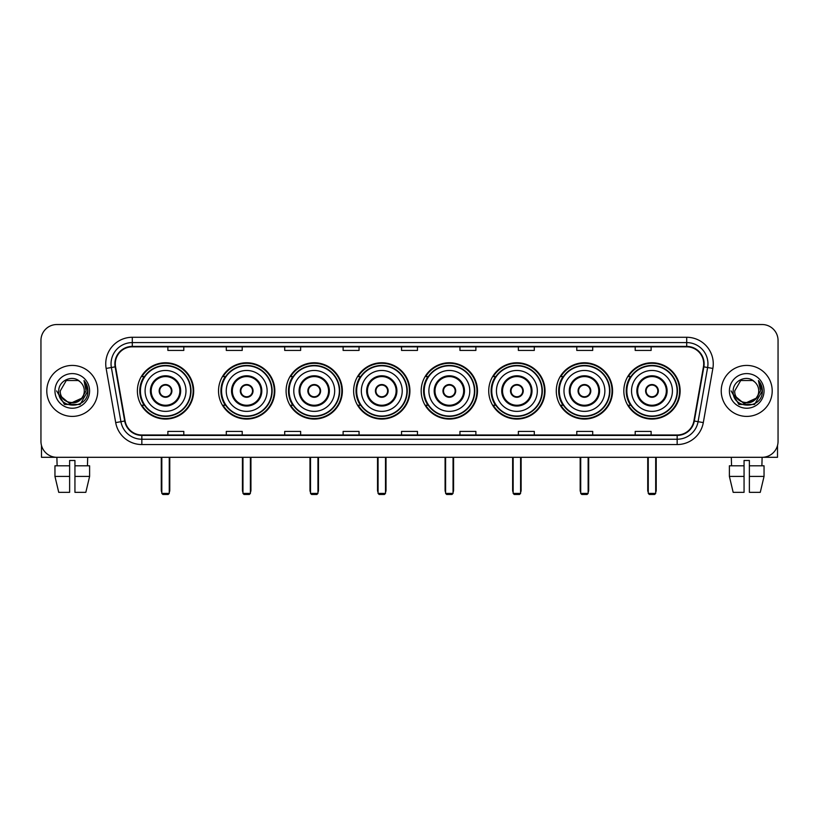 <?xml version="1.0" encoding="UTF-8"?>
<svg xmlns="http://www.w3.org/2000/svg" width="819" height="819" viewBox="0 0 819 819"><rect width="100%" height="100%" fill="white"/><g stroke="black" fill="none" stroke-linecap="round" stroke-linejoin="round"><path stroke-width="1.23" d="M623.832 390.909A28.143 28.143 0 0 0 651.975 419.062A28.143 28.143 0 0 0 680.128 390.909A28.143 28.143 0 0 0 651.975 362.766A28.143 28.143 0 0 0 623.832 390.909M556.285 390.909A28.143 28.143 0 0 0 584.428 419.062A28.143 28.143 0 0 0 612.571 390.909A28.143 28.143 0 0 0 584.428 362.766A28.143 28.143 0 0 0 556.285 390.909M488.728 390.909A28.143 28.143 0 0 0 516.881 419.062A28.143 28.143 0 0 0 545.024 390.909A28.143 28.143 0 0 0 516.881 362.766A28.143 28.143 0 0 0 488.728 390.909M421.181 390.909A28.143 28.143 0 0 0 449.324 419.062A28.143 28.143 0 0 0 477.477 390.909A28.143 28.143 0 0 0 449.324 362.766A28.143 28.143 0 0 0 421.181 390.909M353.634 390.909A28.143 28.143 0 0 0 381.777 419.062A28.143 28.143 0 0 0 409.92 390.909A28.143 28.143 0 0 0 381.777 362.766A28.143 28.143 0 0 0 353.634 390.909M286.087 390.909A28.143 28.143 0 0 0 314.23 419.062A28.143 28.143 0 0 0 342.373 390.909A28.143 28.143 0 0 0 314.23 362.766A28.143 28.143 0 0 0 286.087 390.909M218.53 390.909A28.143 28.143 0 0 0 246.683 419.062A28.143 28.143 0 0 0 274.826 390.909A28.143 28.143 0 0 0 246.683 362.766A28.143 28.143 0 0 0 218.53 390.909M137.387 390.909A28.143 28.143 0 0 0 165.53 419.062A28.143 28.143 0 0 0 193.683 390.909A28.143 28.143 0 0 0 165.53 362.766A28.143 28.143 0 0 0 137.387 390.909M144.144 405.251A25.758 25.758 0 0 1 144.144 376.576M225.286 405.251A25.758 25.758 0 0 1 225.286 376.576M292.833 405.251A25.758 25.758 0 0 1 292.833 376.576M360.38 405.251A25.758 25.758 0 0 1 360.38 376.576M427.938 405.251A25.758 25.758 0 0 1 427.938 376.576M495.485 405.251A25.758 25.758 0 0 1 495.485 376.576M563.032 405.251A25.758 25.758 0 0 1 563.032 376.576M630.579 405.251A25.758 25.758 0 0 1 630.579 376.576M40.95 340.458L40.95 441.359A15.93 15.93 0 0 0 56.88 457.299L762.12 457.299A15.93 15.93 0 0 0 778.05 441.359L778.05 340.458A15.93 15.93 0 0 0 762.12 324.529L56.88 324.529A15.93 15.93 0 0 0 40.95 340.458L40.95 441.359M46.796 390.909A25.491 25.491 0 0 0 72.287 416.4A25.491 25.491 0 0 0 97.768 390.909A25.491 25.491 0 0 0 72.287 365.428A25.491 25.491 0 0 0 46.796 390.909A25.491 25.491 0 0 0 72.287 416.4A25.491 25.491 0 0 0 97.768 390.909A25.491 25.491 0 0 0 72.287 365.428A25.491 25.491 0 0 0 46.796 390.909M721.232 390.909A25.491 25.491 0 0 0 746.713 416.4A25.491 25.491 0 0 0 772.204 390.909A25.491 25.491 0 0 0 746.713 365.428A25.491 25.491 0 0 0 721.232 390.909A25.491 25.491 0 0 0 746.713 416.4A25.491 25.491 0 0 0 772.204 390.909A25.491 25.491 0 0 0 746.713 365.428A25.491 25.491 0 0 0 721.232 390.909M115.295 363.831A16.994 16.994 0 0 1 132.289 346.836L686.711 346.836A16.994 16.994 0 0 1 703.449 366.779L693.898 420.946A16.994 16.994 0 0 1 677.159 434.991L141.841 434.991A16.994 16.994 0 0 1 125.102 420.946L115.551 366.779A16.994 16.994 0 0 1 115.295 363.831M114.875 363.831A17.414 17.414 0 0 0 115.141 366.851L124.693 421.017A17.414 17.414 0 0 0 141.841 435.411L677.159 435.411A17.414 17.414 0 0 0 694.307 421.017L703.859 366.851A17.414 17.414 0 0 0 686.711 346.406L132.289 346.406A17.414 17.414 0 0 0 114.875 363.831M106.142 368.437A26.556 26.556 0 0 1 132.289 337.274L686.711 337.274A26.556 26.556 0 0 1 712.858 368.437L703.306 422.604A26.556 26.556 0 0 1 677.159 444.553L141.841 444.553A26.556 26.556 0 0 1 115.694 422.604L106.142 368.437L111.374 367.516A21.243 21.243 0 0 1 132.289 342.588L686.711 342.588A21.243 21.243 0 0 1 707.626 367.516L698.075 421.683A21.243 21.243 0 0 1 677.159 439.24L141.841 439.24A21.243 21.243 0 0 1 120.925 421.683L111.374 367.516A21.243 21.243 0 0 1 111.046 363.831M762.12 324.529L56.88 324.529M57.115 465.796L56.88 457.299L762.12 457.299L761.885 465.796M778.05 441.359L778.05 340.458M694.307 421.017L698.075 421.683L707.626 367.516L712.858 368.437M401.535 346.836L401.535 350.43L417.465 350.43L417.465 346.836M343.12 346.836L343.12 350.43L359.05 350.43L359.05 346.836M284.705 346.836L284.705 350.43L300.634 350.43L300.634 346.836M226.29 346.836L226.29 350.43L242.219 350.43L242.219 346.836M167.875 346.836L167.875 350.43L183.804 350.43L183.804 346.836M459.95 346.836L459.95 350.43L475.88 350.43L475.88 346.836M518.366 346.836L518.366 350.43L534.295 350.43L534.295 346.836M576.781 346.836L576.781 350.43L592.71 350.43L592.71 346.836M635.196 346.836L635.196 350.43L651.125 350.43L651.125 346.836M417.465 434.991L417.465 431.398L401.535 431.398L401.535 434.991M359.05 434.991L359.05 431.398L343.12 431.398L343.12 434.991M300.634 434.991L300.634 431.398L284.705 431.398L284.705 434.991M242.219 434.991L242.219 431.398L226.29 431.398L226.29 434.991M183.804 434.991L183.804 431.398L167.875 431.398L167.875 434.991M475.88 434.991L475.88 431.398L459.95 431.398L459.95 434.991M534.295 434.991L534.295 431.398L518.366 431.398L518.366 434.991M592.71 434.991L592.71 431.398L576.781 431.398L576.781 434.991M651.125 434.991L651.125 431.398L635.196 431.398L635.196 434.991M81.48 398.628C75.113 407.238 59.654 401.73 60.278 390.909C59.541 406.398 85.022 406.398 84.285 390.909C85.022 406.398 59.541 406.398 60.278 390.909L66.278 380.518L78.286 380.518L80.149 381.849C72.778 374.129 58.599 380.487 58.733 390.909C57.381 409.439 87.418 409.93 87.909 391.81L87.93 390.909C87.889 386.977 86.579 383.517 84.009 380.538L86.077 390.909L81.48 398.628A11.998 11.998 0 0 0 84.285 390.909C85.022 406.398 59.541 406.398 60.278 390.909L66.278 380.518M84.285 390.909A11.998 11.998 0 0 0 80.149 381.849M82.248 397.983L69.728 403.654L59.101 394.809M54.965 390.909A17.312 17.312 0 0 0 72.287 408.231A17.312 17.312 0 0 0 89.599 390.909A17.312 17.312 0 0 0 72.287 373.597A17.312 17.312 0 0 0 54.965 390.909M84.009 380.538L87.93 391.369L87.203 386.169L87.93 391.369L87.203 386.169L87.93 391.369L84.122 380.671L87.93 391.369L84.122 380.671L87.93 390.909L80.108 404.473L64.455 404.473L56.634 390.909M84.122 380.671L87.93 391.38M41.482 445.444L41.482 457.299L103.081 457.299M54.955 465.796L54.955 476.412L58.733 492.342L54.955 476.412L54.955 465.796L69.625 465.796L69.625 460.483L74.939 460.483L74.939 465.796L89.609 465.796L89.609 476.412L85.831 492.342L89.609 476.412L74.939 476.412L74.939 465.796M87.684 457.299L87.449 465.796M69.625 465.796L69.625 492.342L58.733 492.342M54.955 476.412L69.625 476.412M85.831 492.342L74.939 492.342L74.939 476.412M145.086 390.909A20.444 20.444 0 0 1 165.53 370.464A20.444 20.444 0 0 1 185.985 390.909A20.444 20.444 0 0 1 165.53 411.363A20.444 20.444 0 0 1 145.086 390.909A20.444 20.444 0 0 0 165.53 411.363A20.444 20.444 0 0 0 185.985 390.909M151.198 390.909A14.343 14.343 0 0 0 165.53 405.251A14.343 14.343 0 0 0 179.873 390.909A14.343 14.343 0 0 0 165.53 376.576A14.343 14.343 0 0 0 151.198 390.909M144.461 376.576A25.491 25.491 0 0 0 144.461 405.251M190.653 390.909A25.123 25.123 0 0 0 165.53 365.796A25.123 25.123 0 0 0 140.418 390.909A25.123 25.123 0 0 0 165.53 416.032A25.123 25.123 0 0 0 190.653 390.909M159.162 390.909A6.368 6.368 0 0 0 165.53 397.287A6.368 6.368 0 0 0 171.908 390.909A6.368 6.368 0 0 0 165.53 384.541A6.368 6.368 0 0 0 159.162 390.909M193.151 390.909A27.611 27.611 0 0 1 141.933 405.251L144.492 405.251A25.461 25.461 0 0 0 182.381 410.002A25.461 25.461 0 0 0 182.381 371.816A25.461 25.461 0 0 0 144.492 376.576L141.933 376.576A27.611 27.611 0 0 1 193.151 390.909M159.367 389.322L159.582 389.322A6.163 6.163 0 0 1 171.488 389.322L171.151 389.322A5.846 5.846 0 0 1 165.53 396.754A5.846 5.846 0 0 1 159.91 389.322A5.846 5.846 0 0 1 171.151 389.322L171.703 389.322M171.703 392.506L171.488 392.506A6.163 6.163 0 0 1 159.582 392.506L159.367 392.506M161.814 457.299L161.814 493.407L169.257 493.407L169.257 457.299M161.814 493.407L162.879 494.471L168.192 494.471L169.257 493.407M226.239 390.909A20.444 20.444 0 0 1 246.683 370.464A20.444 20.444 0 0 1 267.127 390.909A20.444 20.444 0 0 1 246.683 411.363A20.444 20.444 0 0 1 226.239 390.909A20.444 20.444 0 0 0 246.683 411.363A20.444 20.444 0 0 0 267.127 390.909M232.34 390.909A14.343 14.343 0 0 0 246.683 405.251A14.343 14.343 0 0 0 261.015 390.909A14.343 14.343 0 0 0 246.683 376.576A14.343 14.343 0 0 0 232.34 390.909M225.604 376.576A25.491 25.491 0 0 0 225.604 405.251M271.795 390.909A25.123 25.123 0 0 0 246.683 365.796A25.123 25.123 0 0 0 221.56 390.909A25.123 25.123 0 0 0 246.683 416.032A25.123 25.123 0 0 0 271.795 390.909M240.305 390.909A6.368 6.368 0 0 0 246.683 397.287A6.368 6.368 0 0 0 253.051 390.909A6.368 6.368 0 0 0 246.683 384.541A6.368 6.368 0 0 0 240.305 390.909M274.293 390.909A27.611 27.611 0 0 1 223.075 405.251L225.635 405.251A25.461 25.461 0 0 0 263.523 410.002A25.461 25.461 0 0 0 263.523 371.816A25.461 25.461 0 0 0 225.635 376.576L223.075 376.576A27.611 27.611 0 0 1 274.293 390.909M240.51 389.322L240.725 389.322A6.163 6.163 0 0 1 252.631 389.322L252.303 389.322A5.846 5.846 0 0 1 246.683 396.754A5.846 5.846 0 0 1 241.062 389.322A5.846 5.846 0 0 1 252.303 389.322L252.846 389.322M252.846 392.506L252.303 392.506A5.846 5.846 0 0 1 241.062 392.506L240.51 392.506M252.303 392.506L252.631 392.506A6.163 6.163 0 0 1 240.725 392.506L241.062 392.506M242.967 457.299L242.967 493.407L250.399 493.407L250.399 457.299M242.967 493.407L244.021 494.471L249.334 494.471L250.399 493.407M293.786 390.909A20.444 20.444 0 0 1 314.23 370.464A20.444 20.444 0 0 1 334.674 390.909A20.444 20.444 0 0 1 314.23 411.363A20.444 20.444 0 0 1 293.786 390.909A20.444 20.444 0 0 0 314.23 411.363A20.444 20.444 0 0 0 334.674 390.909M299.887 390.909A14.343 14.343 0 0 0 314.23 405.251A14.343 14.343 0 0 0 328.573 390.909A14.343 14.343 0 0 0 314.23 376.576A14.343 14.343 0 0 0 299.887 390.909M293.151 376.576A25.491 25.491 0 0 0 293.151 405.251M339.353 390.909A25.123 25.123 0 0 0 314.23 365.796A25.123 25.123 0 0 0 289.107 390.909A25.123 25.123 0 0 0 314.23 416.032A25.123 25.123 0 0 0 339.353 390.909M307.852 390.909A6.368 6.368 0 0 0 314.23 397.287A6.368 6.368 0 0 0 320.598 390.909A6.368 6.368 0 0 0 314.23 384.541A6.368 6.368 0 0 0 307.852 390.909M341.84 390.909A27.611 27.611 0 0 1 290.632 405.251L293.192 405.251A25.461 25.461 0 0 0 331.081 410.002A25.461 25.461 0 0 0 331.081 371.816A25.461 25.461 0 0 0 293.192 376.576L290.632 376.576A27.611 27.611 0 0 1 341.84 390.909M308.057 389.322L308.272 389.322A6.163 6.163 0 0 1 320.178 389.322L319.85 389.322A5.846 5.846 0 0 1 314.23 396.754A5.846 5.846 0 0 1 308.609 389.322A5.846 5.846 0 0 1 319.85 389.322L320.403 389.322M320.403 392.506L319.85 392.506A5.846 5.846 0 0 1 308.609 392.506L308.057 392.506M319.85 392.506L320.178 392.506A6.163 6.163 0 0 1 308.272 392.506L308.609 392.506M310.514 457.299L310.514 493.407L317.946 493.407L317.946 457.299M310.514 493.407L311.578 494.471L316.881 494.471L317.946 493.407M361.333 390.909A20.444 20.444 0 0 1 381.777 370.464A20.444 20.444 0 0 1 402.221 390.909A20.444 20.444 0 0 1 381.777 411.363A20.444 20.444 0 0 1 361.333 390.909A20.444 20.444 0 0 0 381.777 411.363A20.444 20.444 0 0 0 402.221 390.909M367.444 390.909A14.343 14.343 0 0 0 381.777 405.251A14.343 14.343 0 0 0 396.12 390.909A14.343 14.343 0 0 0 381.777 376.576A14.343 14.343 0 0 0 367.444 390.909M360.708 376.576A25.491 25.491 0 0 0 360.708 405.251L358.179 405.251A27.611 27.611 0 0 0 409.398 390.909A27.611 27.611 0 0 0 358.179 376.576L360.739 376.576A25.461 25.461 0 0 1 398.628 371.816A25.461 25.461 0 0 1 398.628 410.002A25.461 25.461 0 0 1 360.739 405.251M406.9 390.909A25.123 25.123 0 0 0 381.777 365.796A25.123 25.123 0 0 0 356.664 390.909A25.123 25.123 0 0 0 381.777 416.032A25.123 25.123 0 0 0 406.9 390.909M375.409 390.909A6.368 6.368 0 0 0 381.777 397.287A6.368 6.368 0 0 0 388.155 390.909A6.368 6.368 0 0 0 381.777 384.541A6.368 6.368 0 0 0 375.409 390.909M375.614 389.322L375.829 389.322A6.163 6.163 0 0 1 387.735 389.322L387.397 389.322A5.846 5.846 0 0 1 381.777 396.754A5.846 5.846 0 0 1 376.156 389.322A5.846 5.846 0 0 1 387.397 389.322L387.95 389.322M387.95 392.506L387.397 392.506A5.846 5.846 0 0 1 376.156 392.506L375.614 392.506M387.397 392.506L387.735 392.506A6.163 6.163 0 0 1 375.829 392.506L376.156 392.506M378.061 457.299L378.061 493.407L385.493 493.407L385.493 457.299M378.061 493.407L379.125 494.471L384.439 494.471L385.493 493.407M428.88 390.909A20.444 20.444 0 0 1 449.324 370.464A20.444 20.444 0 0 1 469.778 390.909A20.444 20.444 0 0 1 449.324 411.363A20.444 20.444 0 0 1 428.88 390.909A20.444 20.444 0 0 0 449.324 411.363A20.444 20.444 0 0 0 469.778 390.909M434.991 390.909A14.343 14.343 0 0 0 449.324 405.251A14.343 14.343 0 0 0 463.667 390.909A14.343 14.343 0 0 0 449.324 376.576A14.343 14.343 0 0 0 434.991 390.909M428.255 376.576A25.491 25.491 0 0 0 428.255 405.251M474.447 390.909A25.123 25.123 0 0 0 449.324 365.796A25.123 25.123 0 0 0 424.211 390.909A25.123 25.123 0 0 0 449.324 416.032A25.123 25.123 0 0 0 474.447 390.909M442.956 390.909A6.368 6.368 0 0 0 449.324 397.287A6.368 6.368 0 0 0 455.702 390.909A6.368 6.368 0 0 0 449.324 384.541A6.368 6.368 0 0 0 442.956 390.909M476.945 390.909A27.611 27.611 0 0 1 425.726 405.251L428.286 405.251A25.461 25.461 0 0 0 466.175 410.002A25.461 25.461 0 0 0 466.175 371.816A25.461 25.461 0 0 0 428.286 376.576L425.726 376.576A27.611 27.611 0 0 1 476.945 390.909M443.161 389.322L443.376 389.322A6.163 6.163 0 0 1 455.282 389.322L454.944 389.322A5.846 5.846 0 0 1 449.324 396.754A5.846 5.846 0 0 1 443.714 389.322A5.846 5.846 0 0 1 454.944 389.322L455.497 389.322M455.497 392.506L454.944 392.506A5.846 5.846 0 0 1 443.714 392.506L443.161 392.506M454.944 392.506L455.282 392.506A6.163 6.163 0 0 1 443.376 392.506L443.714 392.506M445.608 457.299L445.608 493.407L453.05 493.407L453.05 457.299M445.608 493.407L446.672 494.471L451.986 494.471L453.05 493.407M496.437 390.909A20.444 20.444 0 0 1 516.881 370.464A20.444 20.444 0 0 1 537.325 390.909A20.444 20.444 0 0 1 516.881 411.363A20.444 20.444 0 0 1 496.437 390.909A20.444 20.444 0 0 0 516.881 411.363A20.444 20.444 0 0 0 537.325 390.909M502.538 390.909A14.343 14.343 0 0 0 516.881 405.251A14.343 14.343 0 0 0 531.214 390.909A14.343 14.343 0 0 0 516.881 376.576A14.343 14.343 0 0 0 502.538 390.909M495.802 376.576A25.491 25.491 0 0 0 495.802 405.251M541.994 390.909A25.123 25.123 0 0 0 516.881 365.796A25.123 25.123 0 0 0 491.758 390.909A25.123 25.123 0 0 0 516.881 416.032A25.123 25.123 0 0 0 541.994 390.909M510.503 390.909A6.368 6.368 0 0 0 516.881 397.287A6.368 6.368 0 0 0 523.249 390.909A6.368 6.368 0 0 0 516.881 384.541A6.368 6.368 0 0 0 510.503 390.909M544.492 390.909A27.611 27.611 0 0 1 493.273 405.251L495.833 405.251A25.461 25.461 0 0 0 533.722 410.002A25.461 25.461 0 0 0 533.722 371.816A25.461 25.461 0 0 0 495.833 376.576L493.273 376.576A27.611 27.611 0 0 1 544.492 390.909M510.708 389.322L510.923 389.322A6.163 6.163 0 0 1 522.829 389.322L522.502 389.322A5.846 5.846 0 0 1 516.881 396.754A5.846 5.846 0 0 1 511.261 389.322A5.846 5.846 0 0 1 522.502 389.322L523.044 389.322M523.044 392.506L522.502 392.506A5.846 5.846 0 0 1 511.261 392.506L510.708 392.506M522.502 392.506L522.829 392.506A6.163 6.163 0 0 1 510.923 392.506L511.261 392.506M513.165 457.299L513.165 493.407L520.597 493.407L520.597 457.299M513.165 493.407L514.219 494.471L519.533 494.471L520.597 493.407M563.984 390.909A20.444 20.444 0 0 1 584.428 370.464A20.444 20.444 0 0 1 604.872 390.909A20.444 20.444 0 0 1 584.428 411.363A20.444 20.444 0 0 1 563.984 390.909A20.444 20.444 0 0 0 584.428 411.363A20.444 20.444 0 0 0 604.872 390.909M570.085 390.909A14.343 14.343 0 0 0 584.428 405.251A14.343 14.343 0 0 0 598.771 390.909A14.343 14.343 0 0 0 584.428 376.576A14.343 14.343 0 0 0 570.085 390.909M563.349 376.576A25.491 25.491 0 0 0 563.349 405.251L560.831 405.251A27.611 27.611 0 0 0 612.039 390.909A27.611 27.611 0 0 0 560.831 376.576L563.39 376.576A25.461 25.461 0 0 1 601.279 371.816A25.461 25.461 0 0 1 601.279 410.002A25.461 25.461 0 0 1 563.39 405.251M609.551 390.909A25.123 25.123 0 0 0 584.428 365.796A25.123 25.123 0 0 0 559.305 390.909A25.123 25.123 0 0 0 584.428 416.032A25.123 25.123 0 0 0 609.551 390.909M578.06 390.909A6.368 6.368 0 0 0 584.428 397.287A6.368 6.368 0 0 0 590.806 390.909A6.368 6.368 0 0 0 584.428 384.541A6.368 6.368 0 0 0 578.06 390.909M578.255 389.322L578.48 389.322A6.163 6.163 0 0 1 590.386 389.322L590.049 389.322A5.846 5.846 0 0 1 584.428 396.754A5.846 5.846 0 0 1 578.808 389.322A5.846 5.846 0 0 1 590.049 389.322L590.601 389.322M590.601 392.506L590.049 392.506A5.846 5.846 0 0 1 578.808 392.506L578.255 392.506M590.049 392.506L590.386 392.506A6.163 6.163 0 0 1 578.48 392.506L578.808 392.506M580.712 457.299L580.712 493.407L588.144 493.407L588.144 457.299M580.712 493.407L581.777 494.471L587.08 494.471L588.144 493.407M631.531 390.909A20.444 20.444 0 0 1 651.975 370.464A20.444 20.444 0 0 1 672.419 390.909A20.444 20.444 0 0 1 651.975 411.363A20.444 20.444 0 0 1 631.531 390.909A20.444 20.444 0 0 0 651.975 411.363A20.444 20.444 0 0 0 672.419 390.909M637.643 390.909A14.343 14.343 0 0 0 651.975 405.251A14.343 14.343 0 0 0 666.318 390.909A14.343 14.343 0 0 0 651.975 376.576A14.343 14.343 0 0 0 637.643 390.909M630.906 376.576A25.491 25.491 0 0 0 630.906 405.251M677.098 390.909A25.123 25.123 0 0 0 651.975 365.796A25.123 25.123 0 0 0 626.863 390.909A25.123 25.123 0 0 0 651.975 416.032A25.123 25.123 0 0 0 677.098 390.909M645.607 390.909A6.368 6.368 0 0 0 651.975 397.287A6.368 6.368 0 0 0 658.353 390.909A6.368 6.368 0 0 0 651.975 384.541A6.368 6.368 0 0 0 645.607 390.909M679.596 390.909A27.611 27.611 0 0 1 628.378 405.251L630.937 405.251A25.461 25.461 0 0 0 668.826 410.002A25.461 25.461 0 0 0 668.826 371.816A25.461 25.461 0 0 0 630.937 376.576L628.378 376.576A27.611 27.611 0 0 1 679.596 390.909M645.812 389.322L646.027 389.322A6.163 6.163 0 0 1 657.933 389.322L657.596 389.322A5.846 5.846 0 0 1 651.975 396.754A5.846 5.846 0 0 1 646.355 389.322A5.846 5.846 0 0 1 657.596 389.322L658.148 389.322M658.148 392.506L657.596 392.506A5.846 5.846 0 0 1 646.355 392.506L645.812 392.506M657.596 392.506L657.933 392.506A6.163 6.163 0 0 1 646.027 392.506L646.355 392.506M648.259 457.299L648.259 493.407L655.691 493.407L655.691 457.299M648.259 493.407L649.324 494.471L654.637 494.471L655.691 493.407M777.518 445.444L777.518 457.299L715.919 457.299M729.391 465.796L729.391 476.412L733.169 492.342L729.391 476.412L729.391 465.796L744.061 465.796L744.061 460.483L749.375 460.483L749.375 465.796L764.045 465.796L764.045 476.412L760.267 492.342L764.045 476.412L749.375 476.412L749.375 465.796M744.061 465.796L744.061 492.342L733.169 492.342M729.391 476.412L744.061 476.412M760.267 492.342L749.375 492.342L749.375 476.412M731.316 457.299L731.551 465.796M758.722 390.909C759.459 406.398 733.978 406.398 734.715 390.909L740.714 380.518L752.722 380.518L754.575 381.849C747.215 374.129 733.036 380.487 733.169 390.909C731.817 409.439 761.854 409.93 762.346 391.81L762.366 390.909C762.325 386.977 761.015 383.517 758.445 380.538L760.513 390.909L755.917 398.628A11.998 11.998 0 0 0 758.722 390.909C759.459 406.398 733.978 406.398 734.715 390.909C733.978 406.398 759.459 406.398 758.722 390.909A11.998 11.998 0 0 0 754.575 381.849M755.917 398.628C749.549 407.238 734.09 401.73 734.715 390.909M756.684 397.983L744.164 403.654L733.537 394.809M729.401 390.909A17.312 17.312 0 0 0 746.713 408.231A17.312 17.312 0 0 0 764.035 390.909A17.312 17.312 0 0 0 746.713 373.597A17.312 17.312 0 0 0 729.401 390.909M758.445 380.538L762.366 391.369L761.639 386.169L762.366 391.369L761.639 386.169L762.366 391.369L758.558 380.671L762.366 391.369L758.558 380.671L762.366 390.909L754.545 404.473L738.892 404.473L731.07 390.909M758.558 380.671L762.366 391.38M686.711 337.274L686.711 346.406M111.374 367.516L115.141 366.851M141.841 444.553L141.841 435.411M677.159 435.411L677.159 444.553M115.694 422.604L124.693 421.017M703.859 366.851L707.626 367.516M132.289 337.274L132.289 346.406M698.075 421.683L703.306 422.604M180.671 390.909A15.131 15.131 0 0 0 165.53 375.778A15.131 15.131 0 0 0 150.399 390.909A15.131 15.131 0 0 0 165.53 406.05A15.131 15.131 0 0 0 180.671 390.909M161.282 457.299L161.282 490.223L161.814 490.223M169.257 490.223L169.779 490.223L169.779 457.299M261.814 390.909A15.131 15.131 0 0 0 246.683 375.778A15.131 15.131 0 0 0 231.542 390.909A15.131 15.131 0 0 0 246.683 406.05A15.131 15.131 0 0 0 261.814 390.909M242.434 457.299L242.434 490.223L242.967 490.223M250.399 490.223L250.931 490.223L250.931 457.299M329.361 390.909A15.131 15.131 0 0 0 314.23 375.778A15.131 15.131 0 0 0 299.099 390.909A15.131 15.131 0 0 0 314.23 406.05A15.131 15.131 0 0 0 329.361 390.909M309.981 457.299L309.981 490.223L310.514 490.223M317.946 490.223L318.478 490.223L318.478 457.299M396.918 390.909A15.131 15.131 0 0 0 381.777 375.778A15.131 15.131 0 0 0 366.646 390.909A15.131 15.131 0 0 0 381.777 406.05A15.131 15.131 0 0 0 396.918 390.909M377.528 457.299L377.528 490.223L378.061 490.223M385.493 490.223L386.025 490.223L386.025 457.299M464.465 390.909A15.131 15.131 0 0 0 449.324 375.778A15.131 15.131 0 0 0 434.193 390.909A15.131 15.131 0 0 0 449.324 406.05A15.131 15.131 0 0 0 464.465 390.909M445.086 457.299L445.086 490.223L445.608 490.223M453.05 490.223L453.572 490.223L453.572 457.299M532.012 390.909A15.131 15.131 0 0 0 516.881 375.778A15.131 15.131 0 0 0 501.74 390.909A15.131 15.131 0 0 0 516.881 406.05A15.131 15.131 0 0 0 532.012 390.909M512.633 457.299L512.633 490.223L513.165 490.223M520.597 490.223L521.13 490.223L521.13 457.299M599.559 390.909A15.131 15.131 0 0 0 584.428 375.778A15.131 15.131 0 0 0 569.297 390.909A15.131 15.131 0 0 0 584.428 406.05A15.131 15.131 0 0 0 599.559 390.909M580.18 457.299L580.18 490.223L580.712 490.223M588.144 490.223L588.677 490.223L588.677 457.299M667.116 390.909A15.131 15.131 0 0 0 651.975 375.778A15.131 15.131 0 0 0 636.844 390.909A15.131 15.131 0 0 0 651.975 406.05A15.131 15.131 0 0 0 667.116 390.909M647.727 457.299L647.727 490.223L648.259 490.223M655.691 490.223L656.224 490.223L656.224 457.299M161.282 490.223A4.249 4.249 0 0 0 161.814 492.28M169.257 492.28A4.249 4.249 0 0 0 169.779 490.223M242.434 490.223A4.249 4.249 0 0 0 242.967 492.28M250.399 492.28A4.249 4.249 0 0 0 250.931 490.223M309.981 490.223A4.249 4.249 0 0 0 310.514 492.28M317.946 492.28A4.249 4.249 0 0 0 318.478 490.223M377.528 490.223A4.249 4.249 0 0 0 378.061 492.28M385.493 492.28A4.249 4.249 0 0 0 386.025 490.223M445.086 490.223A4.249 4.249 0 0 0 445.608 492.28M453.05 492.28A4.249 4.249 0 0 0 453.572 490.223M512.633 490.223A4.249 4.249 0 0 0 513.165 492.28M520.597 492.28A4.249 4.249 0 0 0 521.13 490.223M580.18 490.223A4.249 4.249 0 0 0 580.712 492.28M588.144 492.28A4.249 4.249 0 0 0 588.677 490.223M647.727 490.223A4.249 4.249 0 0 0 648.259 492.28M655.691 492.28A4.249 4.249 0 0 0 656.224 490.223"/></g></svg>
